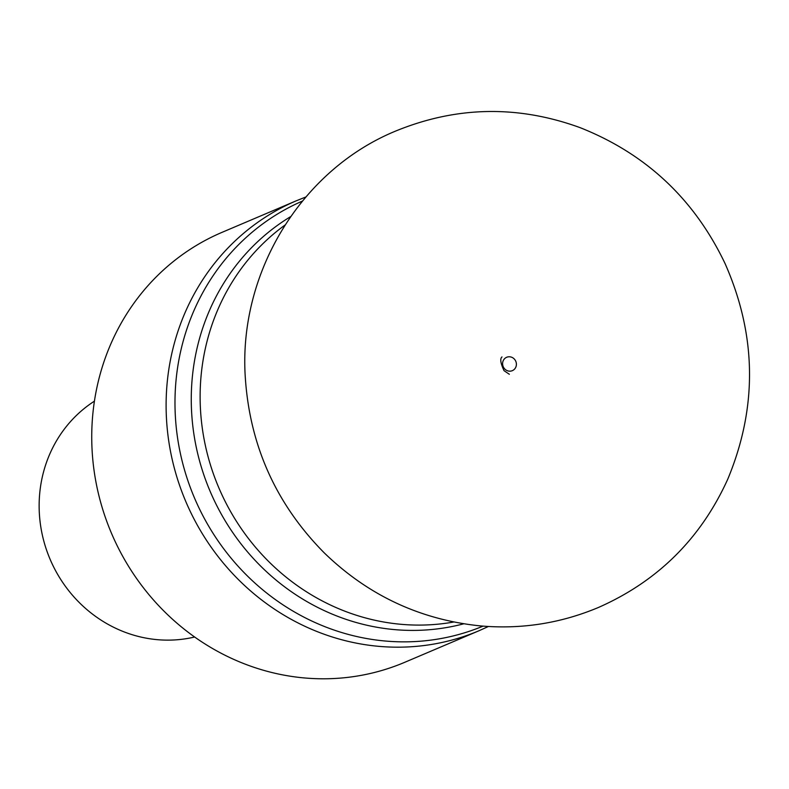<?xml version="1.0" encoding="UTF-8"?>
<svg xmlns="http://www.w3.org/2000/svg" width="789" height="789" viewBox="0 0 789 789"><rect width="100%" height="100%" fill="white"/><g stroke="black" fill="none" stroke-linecap="round" stroke-linejoin="round"><path stroke-width="1.18" d="M92.066 449.612A233.583 219.49 67 0 0 404.806 662.277L479.179 630.667A233.583 219.49 -113 0 1 166.44 418.002A233.583 219.49 -113 0 1 296.457 200.722L222.074 232.331A233.583 219.49 67 0 0 92.066 449.612M94.414 401.167A129.771 121.94 67 0 0 50.082 559.233A129.771 121.94 67 0 0 194.656 637.009M516.391 363.907A7.269 6.835 67 0 0 505.729 357.772A7.269 6.835 67 0 0 506.38 370.248A7.269 6.835 67 0 0 516.391 363.907M302.424 201.077A230.93 217.005 67 0 0 175.306 415.28A230.93 217.005 67 0 0 483.065 626.131M463.695 623.813A223.257 209.795 -113 0 1 191.579 411.375A223.257 209.795 -113 0 1 290.638 216.62M284.997 225.062A220.604 207.3 67 0 0 200.436 408.653A220.604 207.3 67 0 0 453.714 622.018M305.856 196.984L296.457 200.722M479.179 630.667L488.391 626.496M245.3 377.497C249.827 445.746 276.12 504.181 324.18 552.803C368.039 595.33 420.083 619.69 480.304 625.894C521.282 629.484 560.683 623.34 598.506 607.441C657.76 581.266 700.849 538.512 727.764 479.179C757.657 407.252 756.75 335.355 725.032 263.487C694.261 199.035 645.944 153.756 580.102 127.65C518.097 105.065 456.723 106.15 395.989 130.925C300.52 169.98 238.258 273.744 245.3 377.497M501.982 356.944C499.861 358.709 500.551 363.285 504.053 370.682L509.339 374.272"/></g></svg>
